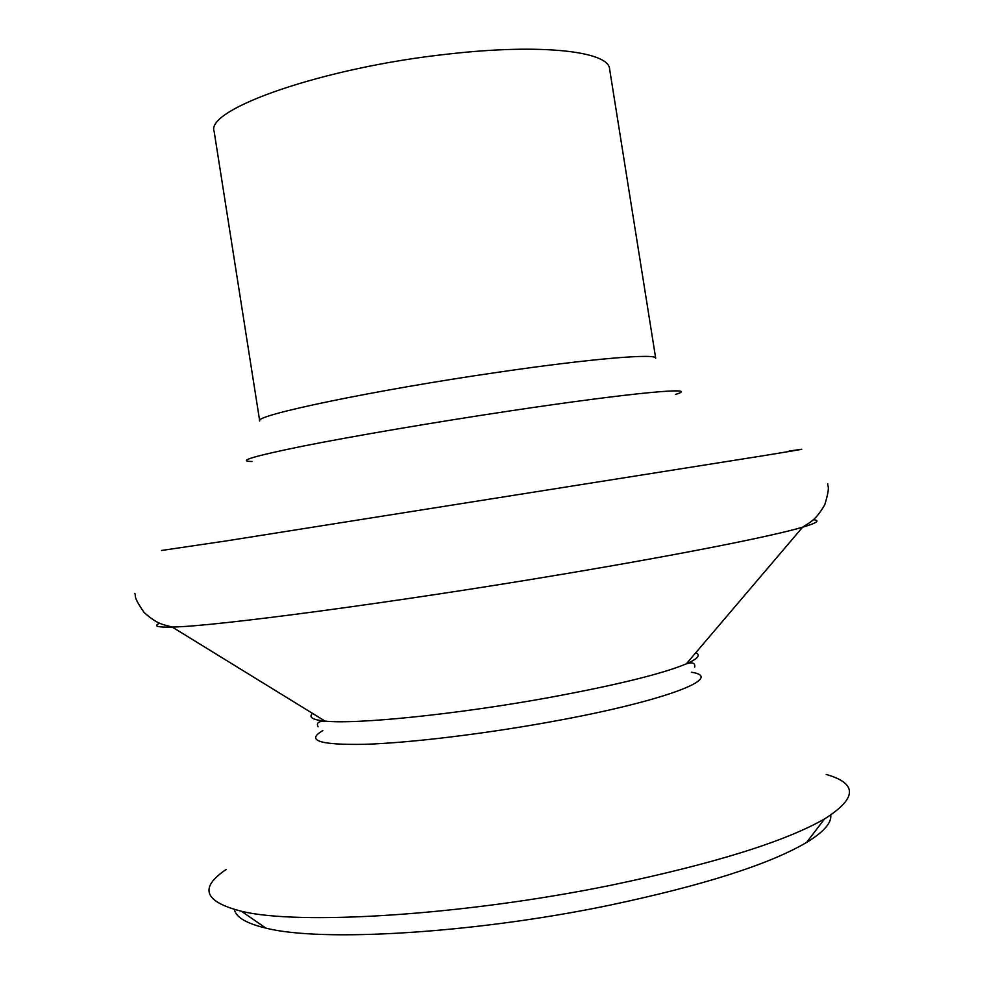 <?xml version="1.0" encoding="UTF-8"?>
<svg xmlns="http://www.w3.org/2000/svg" width="984" height="984" viewBox="0 0 984 984"><rect width="100%" height="100%" fill="white"/><g stroke="black" fill="none" stroke-linecap="round" stroke-linejoin="round"><path stroke-width="1.48" d="M214.168 131.61C204.598 109.396 323.355 67.355 448.409 54.046C541.729 43.321 608.862 51.352 609.6 68.991L655.701 358.238C656.992 353.244 591.876 358.508 498.863 372.149C374.338 390.107 252.777 415.642 259.702 420.967L214.168 131.61M226.197 869.462C198.965 887.765 204.032 901.701 241.412 911.245C298.742 925.489 463.575 915.489 611.679 885.096C714.163 863.644 785.134 841.566 824.604 818.885C857.199 798.245 857.728 783.424 826.166 774.433M234.389 909.536C235.939 917.285 246.443 923.472 265.889 928.109C320.649 942.241 472.652 933.619 608.948 905.354C703.363 885.379 769.217 864.419 806.536 842.476C823.608 832.058 831.677 822.931 830.754 815.084M159.703 623.204C153.049 626.156 157.206 627.448 172.212 627.042C213.27 626.574 395.027 602.515 565.111 573.795C682.047 554.177 772.723 536.059 802.6 527.203C816.991 522.947 820.558 520.438 813.301 519.687M312.518 713.375C308.386 717.274 312.568 719.845 325.052 721.087C356.085 724.556 457.007 714.372 549.318 697.508C616.55 685.073 662.207 673.856 686.303 663.868C697.791 658.825 700.965 655.098 695.836 652.663M251.965 461.496C236.295 461.348 253.355 456.219 303.158 446.084C353.158 436.133 434.731 422.222 509.773 410.955C632.355 392.493 702.945 386.232 675.59 394.399M161.524 550.474L226.714 540.843L764.051 455.604C803.756 449.122 812.107 447.609 789.094 451.078M322.813 730.62C305.618 740.509 319.493 745.072 364.412 744.322C409.529 742.945 484.583 733.941 552.86 721.432C666.082 700.903 725.897 677.275 691.371 672.244M827.753 483.685C827.249 487.166 830.84 484.632 824.764 504.792C815.269 521.04 809.746 522.246 802.6 527.203L686.303 663.868C692.588 661.912 695.38 663.019 694.679 667.152M134.845 593.426C136.395 596.587 132.188 595.283 144.205 612.589C158.252 625.098 163.885 624.545 172.212 627.042L325.052 721.087C318.459 721.174 316.147 723.08 318.103 726.795M265.889 928.109L241.412 911.245M806.536 842.476L824.604 818.885"/></g></svg>
